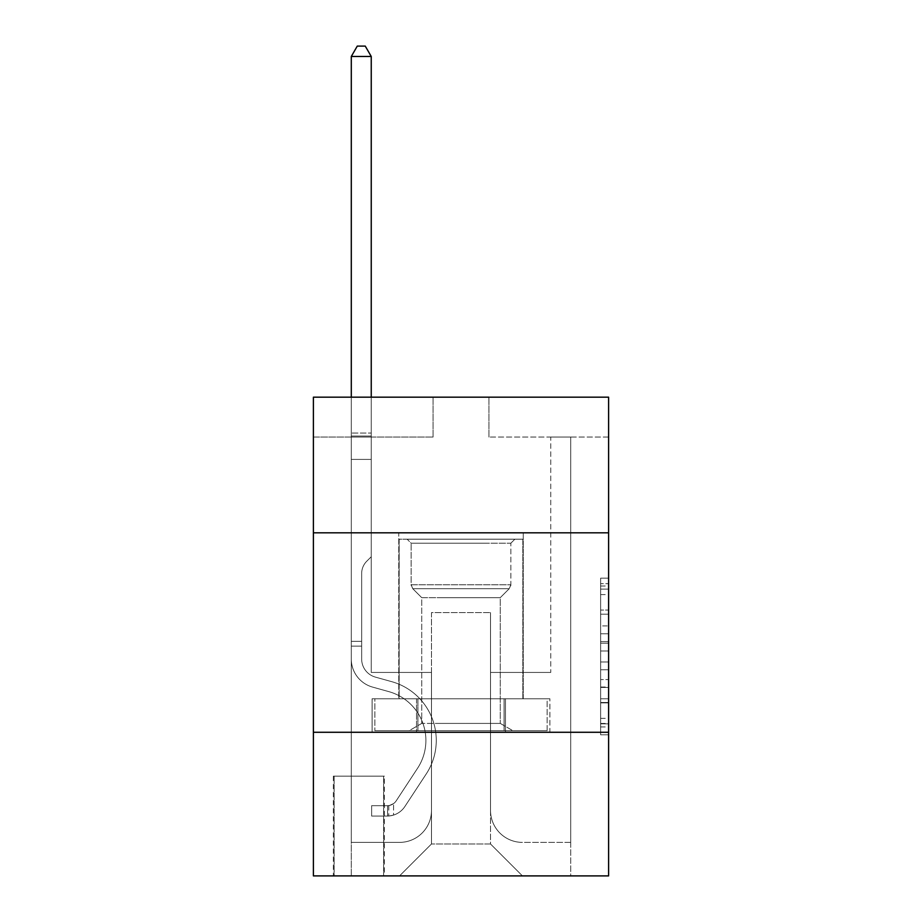 <?xml version="1.0" encoding="UTF-8"?>
<svg xmlns="http://www.w3.org/2000/svg" width="922" height="922" viewBox="0 0 922 922"><rect width="100%" height="100%" fill="white"/><g stroke="black" fill="none" stroke-linecap="round" stroke-linejoin="round"><path stroke-width="0.69" stroke-dasharray="4.61 3.46" d="M600.625 625.934L600.625 651.001L608.612 651.001L608.612 726.962L608.612 586L608.612 651.001L600.625 651.001L600.625 583.649L600.625 734.799L600.625 578.163L600.625 723.839L608.612 723.839L600.625 723.839L608.612 723.839L600.625 723.839L600.625 698.772L600.625 734.799L608.612 734.799L608.612 578.163L608.612 723.447L608.612 661.961L600.625 661.961L608.612 661.961L608.612 698.772L608.612 589.123L600.625 589.123L608.612 589.123L608.612 734.799L608.612 586L608.612 734.799L600.625 734.799L600.625 578.163L608.612 578.163L608.612 586L608.612 578.163L608.612 586L608.612 578.163L608.612 583.649L608.612 578.163L600.625 578.163L600.625 589.123L608.612 589.123L600.625 589.123L600.625 625.934L608.612 625.934M523.235 532.812L523.235 698.772L398.765 698.772L523.235 698.772L398.765 698.772L523.235 698.772L523.235 532.812L398.765 532.812L398.765 698.772L398.765 532.812L523.235 532.812M384.405 776.163L333.338 776.163L384.405 776.163L384.405 875.9L333.338 875.9L384.405 875.9M333.338 776.163L333.338 875.9M608.612 641.597L608.612 633.771L608.612 641.597L600.625 641.597L600.625 610.076L600.625 702.887L600.625 679.583L608.612 679.583L600.625 679.583L600.625 734.799L608.612 734.799L600.625 734.799L608.612 734.799L600.625 734.799L600.625 578.163L608.612 578.163L600.625 578.163L608.612 578.163L600.625 578.163L600.625 641.597L608.612 641.597M608.612 732.275L608.612 875.9L313.388 875.9L313.388 732.275L608.612 732.275L608.612 397.175L488.925 397.175L608.612 397.175L608.612 437.063L608.612 397.175L313.388 397.175L433.075 397.175L313.388 397.175L313.388 437.063L433.075 437.063L313.388 437.063L313.388 397.175L313.388 532.812L608.612 532.812L313.388 532.812L313.388 732.275L608.612 732.275L313.388 732.275M608.612 437.063L488.925 437.063L608.612 437.063M550.757 437.063L570.706 437.063L550.757 437.063L570.706 437.063L550.757 437.063L570.706 437.063L550.757 437.063L570.706 437.063L550.757 437.063L570.706 437.063L550.757 437.063L570.706 437.063L550.757 437.063L570.706 437.063L550.757 437.063L570.706 437.063L550.757 437.063L570.706 437.063L550.757 437.063L570.706 437.063L550.757 437.063L570.706 437.063L550.757 437.063L570.706 437.063L550.757 437.063L570.706 437.063L550.757 437.063L570.706 437.063L550.757 437.063L570.706 437.063L550.757 437.063L550.757 672.438L490.527 672.438L490.527 843.987L431.473 843.987L490.527 843.987L522.44 875.9L570.706 875.9L570.706 437.063L570.706 875.9L399.56 875.9L522.44 875.9L490.527 843.987L522.44 875.9L490.527 843.987L490.527 612.6L490.527 810.473A31.913 31.913 0 0 0 522.44 842.385L570.706 842.385L570.706 437.063L570.706 842.385L570.706 437.063L570.706 842.385L570.706 437.063L570.706 842.385L570.706 437.063L570.706 842.385L570.706 437.063L570.706 842.385L570.706 437.063L570.706 842.385L570.706 437.063L570.706 842.385L570.706 437.063L570.706 842.385L570.706 437.063L570.706 842.385L570.706 437.063L570.706 842.385L570.706 437.063L570.706 842.385L570.706 437.063L570.706 842.385L570.706 437.063L570.706 842.385L522.44 842.385A31.913 31.913 0 0 1 490.527 810.473A31.913 31.913 0 0 0 522.44 842.385A31.913 31.913 0 0 1 490.527 810.473A31.913 31.913 0 0 0 522.44 842.385A31.913 31.913 0 0 1 490.527 810.473A31.913 31.913 0 0 0 522.44 842.385A31.913 31.913 0 0 1 490.527 810.473A31.913 31.913 0 0 0 522.44 842.385A31.913 31.913 0 0 1 490.527 810.473A31.913 31.913 0 0 0 522.44 842.385A31.913 31.913 0 0 1 490.527 810.473A31.913 31.913 0 0 0 522.44 842.385A31.913 31.913 0 0 1 490.527 810.473A31.913 31.913 0 0 0 522.44 842.385A31.913 31.913 0 0 1 490.527 810.473A31.913 31.913 0 0 0 522.44 842.385A31.913 31.913 0 0 1 490.527 810.473A31.913 31.913 0 0 0 522.44 842.385A31.913 31.913 0 0 1 490.527 810.473A31.913 31.913 0 0 0 522.44 842.385A31.913 31.913 0 0 1 490.527 810.473A31.913 31.913 0 0 0 522.44 842.385A31.913 31.913 0 0 1 490.527 810.473A31.913 31.913 0 0 0 522.44 842.385A31.913 31.913 0 0 1 490.527 810.473A31.913 31.913 0 0 0 522.44 842.385A31.913 31.913 0 0 1 490.527 810.473L490.527 672.438L490.527 810.473L490.527 672.438L490.527 810.473L490.527 672.438L490.527 810.473L490.527 672.438L490.527 810.473L490.527 672.438L490.527 810.473L490.527 672.438L490.527 810.473L490.527 672.438L490.527 810.473L490.527 672.438L490.527 810.473L490.527 672.438L490.527 810.473L490.527 672.438L490.527 810.473L490.527 672.438L490.527 810.473L490.527 672.438L490.527 810.473L490.527 672.438L490.527 810.473L490.527 672.438L550.757 672.438L490.527 672.438L550.757 672.438L490.527 672.438L550.757 672.438L490.527 672.438L550.757 672.438L490.527 672.438L550.757 672.438L490.527 672.438L550.757 672.438L490.527 672.438L550.757 672.438L490.527 672.438L550.757 672.438L490.527 672.438L550.757 672.438L490.527 672.438L550.757 672.438L490.527 672.438L550.757 672.438L490.527 672.438L550.757 672.438L490.527 672.438L550.757 672.438L490.527 672.438L550.757 672.438L490.527 672.438L550.757 672.438L550.757 437.063M351.294 437.063L371.243 437.063L351.294 437.063L371.243 437.063L351.294 437.063L371.243 437.063L351.294 437.063L371.243 437.063L351.294 437.063L371.243 437.063L351.294 437.063L371.243 437.063L351.294 437.063L371.243 437.063L351.294 437.063L371.243 437.063L351.294 437.063L371.243 437.063L351.294 437.063L371.243 437.063L351.294 437.063L371.243 437.063L351.294 437.063L371.243 437.063L351.294 437.063L371.243 437.063L351.294 437.063L371.243 437.063L351.294 437.063L371.243 437.063L351.294 437.063L351.294 875.9L399.56 875.9L431.473 843.987L431.473 672.438L371.243 672.438L371.243 437.063L371.243 672.438L371.243 437.063L371.243 672.438L371.243 437.063L371.243 672.438L371.243 437.063L371.243 672.438L371.243 437.063L371.243 672.438L371.243 437.063L371.243 672.438L371.243 437.063L371.243 672.438L371.243 437.063L371.243 672.438L371.243 437.063L371.243 672.438L371.243 437.063L371.243 672.438L371.243 437.063L371.243 672.438L371.243 437.063L371.243 672.438L371.243 437.063L371.243 672.438L371.243 437.063L371.243 672.438L371.243 437.063L371.243 672.438L431.473 672.438L371.243 672.438L431.473 672.438L371.243 672.438L431.473 672.438L371.243 672.438L431.473 672.438L371.243 672.438L431.473 672.438L371.243 672.438L431.473 672.438L371.243 672.438L431.473 672.438L371.243 672.438L431.473 672.438L371.243 672.438L431.473 672.438L371.243 672.438L431.473 672.438L371.243 672.438L431.473 672.438L371.243 672.438L431.473 672.438L371.243 672.438L431.473 672.438L371.243 672.438L431.473 672.438L371.243 672.438L431.473 672.438L431.473 843.987L399.56 875.9L431.473 843.987L399.56 875.9L351.294 875.9L351.294 437.063L351.294 842.385L399.56 842.385A31.913 31.913 0 0 0 431.473 810.473L431.473 672.438L431.473 810.473A31.913 31.913 0 0 1 399.56 842.385A31.913 31.913 0 0 0 431.473 810.473A31.913 31.913 0 0 1 399.56 842.385A31.913 31.913 0 0 0 431.473 810.473A31.913 31.913 0 0 1 399.56 842.385A31.913 31.913 0 0 0 431.473 810.473A31.913 31.913 0 0 1 399.56 842.385A31.913 31.913 0 0 0 431.473 810.473A31.913 31.913 0 0 1 399.56 842.385A31.913 31.913 0 0 0 431.473 810.473A31.913 31.913 0 0 1 399.56 842.385A31.913 31.913 0 0 0 431.473 810.473A31.913 31.913 0 0 1 399.56 842.385A31.913 31.913 0 0 0 431.473 810.473A31.913 31.913 0 0 1 399.56 842.385A31.913 31.913 0 0 0 431.473 810.473A31.913 31.913 0 0 1 399.56 842.385A31.913 31.913 0 0 0 431.473 810.473A31.913 31.913 0 0 1 399.56 842.385A31.913 31.913 0 0 0 431.473 810.473A31.913 31.913 0 0 1 399.56 842.385A31.913 31.913 0 0 0 431.473 810.473A31.913 31.913 0 0 1 399.56 842.385A31.913 31.913 0 0 0 431.473 810.473A31.913 31.913 0 0 1 399.56 842.385A31.913 31.913 0 0 0 431.473 810.473A31.913 31.913 0 0 1 399.56 842.385L351.294 842.385L399.56 842.385L351.294 842.385L399.56 842.385L351.294 842.385L399.56 842.385L351.294 842.385L399.56 842.385L351.294 842.385L399.56 842.385L351.294 842.385L399.56 842.385L351.294 842.385L399.56 842.385L351.294 842.385L399.56 842.385L351.294 842.385L399.56 842.385L351.294 842.385L399.56 842.385L351.294 842.385L399.56 842.385L351.294 842.385L399.56 842.385L351.294 842.385L399.56 842.385L351.294 842.385L351.294 437.063M334.133 875.9L383.61 875.9L334.133 875.9L334.133 776.163L383.61 776.163L383.61 875.9L383.61 776.163L334.133 776.163L334.133 875.9M431.473 612.6L431.473 843.987L431.473 612.6L490.527 612.6L431.473 612.6M488.925 437.063L488.925 397.175L488.925 437.063M433.075 437.063L433.075 397.175L433.075 437.063M549.904 732.275L372.096 732.275L549.904 732.275L549.904 698.772L372.096 698.772L505.452 698.772L505.452 732.275L505.452 698.772L416.548 698.772L416.548 732.275L416.548 698.772L372.096 698.772L372.096 732.275L372.096 698.772L549.904 698.772L549.904 732.275M608.612 532.812L313.388 532.812M416.548 698.772L416.548 732.275L416.548 698.772M505.452 698.772L505.452 732.275L505.452 698.772M600.625 651.001L608.612 651.001L600.625 651.001M600.625 583.649L600.625 578.163L600.625 583.649L608.612 583.649L600.625 583.649M600.625 702.495L600.625 669.798L600.625 702.495L608.612 702.495L600.625 702.495M600.625 669.798L600.625 661.961L608.612 661.961L600.625 661.961L600.625 669.798L608.612 669.798L600.625 669.798M600.625 610.076L600.625 589.123L600.625 610.076L608.612 610.076L600.625 610.076M600.625 578.163L608.612 578.163L600.625 578.163L600.625 586L600.625 578.163L608.612 578.163M600.625 734.799L608.612 734.799L600.625 734.799L600.625 726.962L600.625 734.799M361.666 641.32L361.666 646.115L351.294 646.115L351.294 641.32L351.294 659.046L351.294 56.473L351.294 459.41L351.294 56.473L371.243 56.473L371.243 433.075L371.243 56.473L351.294 56.473L357.275 46.1L365.25 46.1L357.275 46.1L351.294 56.473L351.294 459.41L351.294 56.473L371.243 56.473L365.25 46.1L371.243 56.473L371.243 459.41L351.294 459.41L351.294 56.473L357.275 46.1L365.25 46.1L357.275 46.1L351.294 56.473L351.294 459.41L351.294 56.473L371.243 56.473L351.294 56.473L357.275 46.1L365.25 46.1L371.243 56.473L365.25 46.1L357.275 46.1L351.294 56.473L351.294 459.41L351.294 56.473L371.243 56.473L371.243 433.075L371.243 56.473L351.294 56.473L357.275 46.1L365.25 46.1L371.243 56.473L365.25 46.1L357.275 46.1L351.294 56.473L351.294 459.41L351.294 56.473L371.243 56.473L371.243 436.048L371.243 56.473L351.294 56.473L357.275 46.1L365.25 46.1L371.243 56.473L365.25 46.1L357.275 46.1L351.294 56.473L351.294 459.41L351.294 56.473L371.243 56.473L371.243 556.75L366.737 561.244A17.334 17.334 -8.9 0 0 361.666 573.507A17.334 17.334 171.1 0 1 366.737 561.244L371.243 556.75L371.243 459.41L351.294 459.41L351.294 56.473L357.275 46.1L365.25 46.1L371.243 56.473L351.294 56.473L351.294 659.046A29.124 29.124 -8.9 0 0 372.592 687.097A29.124 29.124 171.1 0 1 351.294 659.046L351.294 459.41L371.243 459.41L371.243 56.473L365.25 46.1L357.275 46.1L351.294 56.473L371.243 56.473L371.243 556.75L366.737 561.244A17.334 17.334 -8.9 0 0 361.666 573.507A17.334 17.334 171.1 0 1 366.737 561.244L371.243 556.75L371.243 459.41L351.294 459.41L351.294 659.046A29.124 29.124 -8.9 0 0 372.592 687.097A29.124 29.124 171.1 0 1 351.294 659.046L351.294 459.41L371.243 459.41L371.243 56.473L351.294 56.473L357.275 46.1L365.25 46.1L371.243 56.473L365.25 46.1L357.275 46.1L351.294 56.473L351.294 433.075L351.294 56.473L371.243 56.473L371.243 556.75L366.737 561.244A17.334 17.334 -8.9 0 0 361.666 573.507A17.334 17.334 171.1 0 1 366.737 561.244L371.243 556.75L371.243 459.41L351.294 459.41L351.294 659.046A29.124 29.124 -8.9 0 0 372.592 687.097A29.124 29.124 171.1 0 1 351.294 659.046L351.294 459.41L371.243 459.41L371.243 56.473L351.294 56.473L357.275 46.1L365.25 46.1L371.243 56.473L365.25 46.1L357.275 46.1L351.294 56.473L351.294 436.048L351.294 56.473L371.243 56.473L371.243 556.75L366.737 561.244A17.334 17.334 -8.9 0 0 361.666 573.507A17.334 17.334 171.1 0 1 366.737 561.244L371.243 556.75L371.243 459.41L351.294 459.41L351.294 659.046A29.124 29.124 -8.9 0 0 372.592 687.097L388.83 691.627L372.592 687.097A29.124 29.124 171.1 0 1 351.294 659.046L351.294 459.41L371.243 459.41L371.243 56.473L351.294 56.473L357.275 46.1L365.25 46.1L371.243 56.473L365.25 46.1L357.275 46.1L351.294 56.473L351.294 459.41L371.243 459.41L371.243 556.75L366.737 561.244A17.334 17.334 -8.9 0 0 361.666 573.507A17.334 17.334 171.1 0 1 366.737 561.244L371.243 556.75L371.243 436.048L371.243 459.41L351.294 459.41L351.294 659.046A29.124 29.124 -8.9 0 0 372.592 687.097A29.124 29.124 171.1 0 1 351.294 659.046L351.294 459.41L371.243 459.41L371.243 556.75L366.737 561.244A17.334 17.334 -8.9 0 0 361.666 573.507A17.334 17.334 171.1 0 1 366.737 561.244L371.243 556.75L371.243 433.075L371.243 459.41L351.294 459.41L351.294 659.046A29.124 29.124 -8.9 0 0 372.592 687.097A29.124 29.124 171.1 0 1 351.294 659.046L351.294 459.41L371.243 459.41L371.243 556.75L366.737 561.244A17.334 17.334 -8.9 0 0 361.666 573.507A17.334 17.334 171.1 0 1 366.737 561.244L371.243 556.75L371.243 56.473L371.243 459.41L351.294 459.41L351.294 659.046A29.124 29.124 -8.9 0 0 372.592 687.097L388.83 691.627L372.592 687.097A29.124 29.124 171.1 0 1 351.294 659.046L351.294 459.41L371.243 459.41L371.243 556.75L366.737 561.244A17.334 17.334 -8.9 0 0 361.666 573.507A17.334 17.334 171.1 0 1 366.737 561.244L371.243 556.75L371.243 56.473L351.294 56.473L371.243 56.473L365.25 46.1L371.243 56.473L371.243 459.41L351.294 459.41L351.294 659.046A29.124 29.124 -8.9 0 0 372.592 687.097A29.124 29.124 171.1 0 1 351.294 659.046L351.294 459.41L371.243 459.41L371.243 556.75L366.737 561.244A17.334 17.334 -8.9 0 0 361.666 573.507A17.334 17.334 171.1 0 1 366.737 561.244L371.243 556.75L371.243 56.473L351.294 56.473L357.275 46.1L365.25 46.1L357.275 46.1L351.294 56.473L351.294 433.075L351.294 56.473L371.243 56.473L365.25 46.1L371.243 56.473L371.243 459.41L351.294 459.41L351.294 659.046A29.124 29.124 -8.9 0 0 372.592 687.097A29.124 29.124 171.1 0 1 351.294 659.046L351.294 459.41L371.243 459.41L371.243 556.75L366.737 561.244A17.334 17.334 -8.9 0 0 361.666 573.507A17.334 17.334 171.1 0 1 366.737 561.244L371.243 556.75L371.243 56.473L351.294 56.473L357.275 46.1L365.25 46.1L357.275 46.1L351.294 56.473L351.294 436.048L351.294 56.473L371.243 56.473L365.25 46.1L371.243 56.473L371.243 459.41L351.294 459.41L351.294 659.046A29.124 29.124 -8.9 0 0 372.592 687.097L388.83 691.627A50.664 50.664 171.1 0 1 417.585 768.222A50.664 50.664 -8.9 0 0 388.83 691.627L372.592 687.097A29.124 29.124 171.1 0 1 351.294 659.046L351.294 459.41L371.243 459.41L371.243 556.75L366.737 561.244A17.334 17.334 -8.9 0 0 361.666 573.507A17.334 17.334 171.1 0 1 366.737 561.244L371.243 556.75L371.243 56.473L351.294 56.473L357.275 46.1L365.25 46.1L357.275 46.1L351.294 56.473L351.294 659.046A29.124 29.124 -8.9 0 0 372.592 687.097A29.124 29.124 171.1 0 1 351.294 659.046L351.294 459.41L371.243 459.41L371.243 556.75L366.737 561.244A17.334 17.334 -8.9 0 0 361.666 573.507A17.334 17.334 171.1 0 1 366.737 561.244L371.243 556.75L371.243 459.41L351.294 459.41L351.294 659.046A29.124 29.124 -8.9 0 0 372.592 687.097A29.124 29.124 171.1 0 1 351.294 659.046L351.294 459.41L371.243 459.41L371.243 436.048L371.243 556.75L366.737 561.244A17.334 17.334 -8.9 0 0 361.666 573.507A17.334 17.334 171.1 0 1 366.737 561.244L371.243 556.75L371.243 459.41L351.294 459.41L351.294 659.046A29.124 29.124 -8.9 0 0 372.592 687.097L388.83 691.627L372.592 687.097A29.124 29.124 171.1 0 1 351.294 659.046L351.294 459.41L371.243 459.41L371.243 433.075L371.243 556.75L366.737 561.244A17.334 17.334 -8.9 0 0 361.666 573.507A17.334 17.334 171.1 0 1 366.737 561.244L371.243 556.75L371.243 459.41L351.294 459.41L351.294 659.046A29.124 29.124 -8.9 0 0 372.592 687.097A29.124 29.124 171.1 0 1 351.294 659.046L351.294 459.41L371.243 459.41L371.243 56.473L365.25 46.1L371.243 56.473L371.243 556.75L366.737 561.244A17.334 17.334 -8.9 0 0 361.666 573.507A17.334 17.334 171.1 0 1 366.737 561.244L371.243 556.75L371.243 459.41L351.294 459.41L351.294 659.046L351.294 646.115L361.666 646.115L361.666 641.32L351.294 641.32L361.666 641.32L361.666 659.046L361.666 573.507L361.666 659.046A18.751 18.751 -8.9 0 0 375.381 677.105A18.751 18.751 171.1 0 1 361.666 659.046L361.666 573.507L361.666 659.046L361.666 641.32L351.294 641.32L361.666 641.32L361.666 659.046A18.751 18.751 -8.9 0 0 375.381 677.105A18.751 18.751 171.1 0 1 361.666 659.046L361.666 573.507L361.666 659.046A18.751 18.751 -8.9 0 0 375.381 677.105A18.751 18.751 171.1 0 1 361.666 659.046L361.666 573.507L361.666 659.046L361.666 641.32L351.294 641.32L361.666 641.32L361.666 659.046A18.751 18.751 -8.9 0 0 375.381 677.105L391.62 681.635L375.381 677.105A18.751 18.751 171.1 0 1 361.666 659.046L361.666 573.507L361.666 659.046A18.751 18.751 -8.9 0 0 375.381 677.105A18.751 18.751 171.1 0 1 361.666 659.046L361.666 573.507L361.666 659.046L361.666 641.32L351.294 641.32L361.666 641.32L361.666 659.046A18.751 18.751 -8.9 0 0 375.381 677.105A18.751 18.751 171.1 0 1 361.666 659.046L361.666 573.507L361.666 659.046A18.751 18.751 -8.9 0 0 375.381 677.105L391.62 681.635L375.381 677.105A18.751 18.751 171.1 0 1 361.666 659.046L361.666 573.507L361.666 659.046L361.666 641.32L351.294 641.32L361.666 641.32L361.666 659.046A18.751 18.751 -8.9 0 0 375.381 677.105A18.751 18.751 171.1 0 1 361.666 659.046L361.666 573.507L361.666 659.046A18.751 18.751 -8.9 0 0 375.381 677.105A18.751 18.751 171.1 0 1 361.666 659.046L361.666 573.507L361.666 659.046L361.666 641.32L351.294 641.32L361.666 641.32L361.666 659.046A18.751 18.751 -8.9 0 0 375.381 677.105L391.62 681.635L375.381 677.105A18.751 18.751 171.1 0 1 361.666 659.046L361.666 573.507L361.666 659.046A18.751 18.751 -8.9 0 0 375.381 677.105A18.751 18.751 171.1 0 1 361.666 659.046L361.666 573.507L361.666 659.046L361.666 641.32L351.294 641.32L361.666 641.32L361.666 659.046A18.751 18.751 -8.9 0 0 375.381 677.105A18.751 18.751 171.1 0 1 361.666 659.046L361.666 573.507L361.666 659.046A18.751 18.751 -8.9 0 0 375.381 677.105L391.62 681.635A61.036 61.036 171.1 0 1 426.264 773.915A61.036 61.036 -8.9 0 0 391.62 681.635L375.381 677.105A18.751 18.751 171.1 0 1 361.666 659.046L361.666 573.507L361.666 659.046L361.666 641.32L351.294 641.32M387.597 816.051A21.148 21.148 -8.9 0 0 404.873 806.508L426.264 773.915A61.036 61.036 -8.9 0 0 391.62 681.635L375.381 677.105A18.751 18.751 171.1 0 1 361.666 659.046A18.751 18.751 -8.9 0 0 375.381 677.105A18.751 18.751 171.1 0 1 361.666 659.046L361.666 573.507L361.666 659.046A18.751 18.751 -8.9 0 0 375.381 677.105L391.62 681.635L375.381 677.105A18.751 18.751 171.1 0 1 361.666 659.046A18.751 18.751 171.1 0 0 375.381 677.105A18.751 18.751 171.1 0 1 361.666 659.046A18.751 18.751 171.1 0 0 375.381 677.105L391.62 681.635A61.036 61.036 171.1 0 1 426.264 773.915A61.036 61.036 -8.9 0 0 391.62 681.635L375.381 677.105A18.751 18.751 171.1 0 1 361.666 659.046A18.751 18.751 171.1 0 0 375.381 677.105L391.62 681.635L375.381 677.105A18.751 18.751 171.1 0 1 361.666 659.046A18.751 18.751 171.1 0 0 375.381 677.105A18.751 18.751 171.1 0 1 361.666 659.046A18.751 18.751 171.1 0 0 375.381 677.105L391.62 681.635L375.381 677.105A18.751 18.751 171.1 0 1 361.666 659.046A18.751 18.751 171.1 0 0 375.381 677.105L391.62 681.635A61.036 61.036 171.1 0 1 426.264 773.915L404.873 806.508L426.264 773.915A61.036 61.036 -8.9 0 0 391.62 681.635L375.381 677.105A18.751 18.751 171.1 0 1 361.666 659.046A18.751 18.751 171.1 0 0 375.381 677.105A18.751 18.751 171.1 0 1 361.666 659.046A18.751 18.751 171.1 0 0 375.381 677.105L391.62 681.635L375.381 677.105A18.751 18.751 171.1 0 1 361.666 659.046A18.751 18.751 171.1 0 0 375.381 677.105L391.62 681.635L375.381 677.105A18.751 18.751 171.1 0 1 361.666 659.046A18.751 18.751 171.1 0 0 375.381 677.105A18.751 18.751 171.1 0 1 361.666 659.046A18.751 18.751 171.1 0 0 375.381 677.105L391.62 681.635A61.036 61.036 171.1 0 1 426.264 773.915A61.036 61.036 -8.9 0 0 391.62 681.635L375.381 677.105A18.751 18.751 171.1 0 1 361.666 659.046A18.751 18.751 171.1 0 0 375.381 677.105L391.62 681.635L375.381 677.105A18.751 18.751 171.1 0 1 361.666 659.046A18.751 18.751 171.1 0 0 375.381 677.105A18.751 18.751 171.1 0 1 361.666 659.046A18.751 18.751 171.1 0 0 375.381 677.105L391.62 681.635L375.381 677.105A18.751 18.751 171.1 0 1 361.666 659.046A18.751 18.751 171.1 0 0 375.381 677.105L391.62 681.635A61.036 61.036 171.1 0 1 426.264 773.915A61.036 61.036 -8.9 0 0 391.62 681.635L375.381 677.105L391.62 681.635A61.036 61.036 171.1 0 1 426.264 773.915L404.873 806.508L426.264 773.915A61.036 61.036 -8.9 0 0 391.62 681.635L375.381 677.105L391.62 681.635A61.036 61.036 171.1 0 1 426.264 773.915A61.036 61.036 -8.9 0 0 391.62 681.635L375.381 677.105L391.62 681.635A61.036 61.036 171.1 0 1 426.264 773.915A61.036 61.036 -8.9 0 0 391.62 681.635L375.381 677.105L391.62 681.635A61.036 61.036 171.1 0 1 426.264 773.915L404.873 806.508A21.148 21.148 171.1 0 1 393.579 815.071A21.148 21.148 -8.9 0 0 404.873 806.508L426.264 773.915A61.036 61.036 -8.9 0 0 391.62 681.635L375.381 677.105L391.62 681.635A61.036 61.036 171.1 0 1 426.264 773.915A61.036 61.036 -8.9 0 0 391.62 681.635L375.381 677.105L391.62 681.635A61.036 61.036 171.1 0 1 426.264 773.915A61.036 61.036 -8.9 0 0 391.62 681.635L375.381 677.105L391.62 681.635A61.036 61.036 171.1 0 1 426.264 773.915L404.873 806.508L426.264 773.915A61.036 61.036 -8.9 0 0 391.62 681.635L375.381 677.105L391.62 681.635A61.036 61.036 171.1 0 1 426.264 773.915A61.036 61.036 -8.9 0 0 391.62 681.635L375.381 677.105L391.62 681.635A61.036 61.036 171.1 0 1 426.264 773.915A61.036 61.036 -8.9 0 0 391.62 681.635L375.381 677.105L391.62 681.635A61.036 61.036 171.1 0 1 426.264 773.915L404.873 806.508L426.264 773.915A61.036 61.036 -8.9 0 0 391.62 681.635A61.036 61.036 -8.9 0 1 426.264 773.915A61.036 61.036 -8.9 0 0 391.62 681.635A61.036 61.036 -8.9 0 1 426.264 773.915L404.873 806.508A21.148 21.148 171.1 0 1 393.579 815.071C387.436 816.373 387.436 816.373 393.579 815.071C387.436 816.373 387.436 816.373 393.579 815.071A21.148 21.148 -8.9 0 0 404.873 806.508L426.264 773.915A61.036 61.036 -8.9 0 0 391.62 681.635A61.036 61.036 -8.9 0 1 426.264 773.915L404.873 806.508L426.264 773.915A61.036 61.036 -8.9 0 0 391.62 681.635A61.036 61.036 -8.9 0 1 426.264 773.915A61.036 61.036 -8.9 0 0 391.62 681.635A61.036 61.036 -8.9 0 1 426.264 773.915L404.873 806.508L426.264 773.915A61.036 61.036 -8.9 0 0 391.62 681.635A61.036 61.036 -8.9 0 1 426.264 773.915L404.873 806.508A21.148 21.148 171.1 0 1 393.579 815.071C387.436 816.373 387.436 816.373 393.579 815.071C387.436 816.373 387.436 816.373 393.579 815.071A21.148 21.148 -8.9 0 0 404.873 806.508L426.264 773.915A61.036 61.036 -8.9 0 0 391.62 681.635A61.036 61.036 -8.9 0 1 426.264 773.915A61.036 61.036 -8.9 0 0 391.62 681.635A61.036 61.036 -8.9 0 1 426.264 773.915L404.873 806.508L426.264 773.915A61.036 61.036 -8.9 0 0 391.62 681.635A61.036 61.036 -8.9 0 1 426.264 773.915L404.873 806.508L426.264 773.915A61.036 61.036 -8.9 0 0 391.62 681.635A61.036 61.036 -8.9 0 1 426.264 773.915A61.036 61.036 -8.9 0 0 391.62 681.635A61.036 61.036 -8.9 0 1 426.264 773.915L404.873 806.508A21.148 21.148 171.1 0 1 393.579 815.071C387.436 816.373 387.436 816.373 393.579 815.071C387.436 816.373 387.436 816.373 393.579 815.071A21.148 21.148 -8.9 0 0 404.873 806.508L426.264 773.915A61.036 61.036 -8.9 0 0 391.62 681.635A61.036 61.036 -8.9 0 1 426.264 773.915L404.873 806.508L426.264 773.915A61.036 61.036 -8.9 0 0 391.62 681.635A61.036 61.036 -8.9 0 1 426.264 773.915A61.036 61.036 -8.9 0 0 391.62 681.635A61.036 61.036 -8.9 0 1 426.264 773.915L404.873 806.508L426.264 773.915A61.036 61.036 -8.9 0 0 391.62 681.635A61.036 61.036 -8.9 0 1 426.264 773.915L404.873 806.508A21.148 21.148 171.1 0 1 393.579 815.071C387.436 816.373 387.436 816.373 393.579 815.071C387.436 816.373 387.436 816.373 393.579 815.071A21.148 21.148 -8.9 0 0 404.873 806.508L426.264 773.915L404.873 806.508A21.148 21.148 171.1 0 1 393.579 815.071C387.436 816.373 387.436 816.373 393.579 815.071C387.436 816.373 387.436 816.373 393.579 815.071A21.148 21.148 -8.9 0 0 404.873 806.508L426.264 773.915L404.873 806.508A21.148 21.148 171.1 0 1 393.579 815.071C387.436 816.373 387.436 816.373 393.579 815.071C387.436 816.373 387.436 816.373 393.579 815.071A21.148 21.148 -8.9 0 0 404.873 806.508L426.264 773.915L404.873 806.508A21.148 21.148 171.1 0 1 393.579 815.071C387.436 816.373 387.436 816.373 393.579 815.071C387.436 816.373 387.436 816.373 393.579 815.071A21.148 21.148 -8.9 0 0 404.873 806.508L426.264 773.915L404.873 806.508A21.148 21.148 171.1 0 1 393.579 815.071C387.436 816.373 387.436 816.373 393.579 815.071C387.436 816.373 387.436 816.373 393.579 815.071A21.148 21.148 -8.9 0 0 404.873 806.508L426.264 773.915L404.873 806.508A21.148 21.148 171.1 0 1 393.579 815.071C387.436 816.373 387.436 816.373 393.579 815.071C387.436 816.373 387.436 816.373 393.579 815.071A21.148 21.148 -8.9 0 0 404.873 806.508L426.264 773.915L404.873 806.508A21.148 21.148 171.1 0 1 393.579 815.071C387.436 816.373 387.436 816.373 393.579 815.071C387.436 816.373 387.436 816.373 393.579 815.071A21.148 21.148 -8.9 0 0 404.873 806.508L426.264 773.915L404.873 806.508A21.148 21.148 171.1 0 1 393.579 815.071C387.436 816.373 387.436 816.373 393.579 815.071C387.436 816.373 387.436 816.373 393.579 815.071A21.148 21.148 -8.9 0 0 404.873 806.508L426.264 773.915L404.873 806.508A21.148 21.148 171.1 0 1 393.579 815.071C387.436 816.373 387.436 816.373 393.579 815.071C387.436 816.373 387.436 816.373 393.579 815.071A21.148 21.148 -8.9 0 0 404.873 806.508L426.264 773.915L404.873 806.508A21.148 21.148 171.1 0 1 393.579 815.071C387.436 816.373 387.436 816.373 393.579 815.071C387.436 816.373 387.436 816.373 393.579 815.071A21.148 21.148 -8.9 0 0 404.873 806.508L426.264 773.915L404.873 806.508A21.148 21.148 171.1 0 1 393.579 815.071C387.436 816.373 387.436 816.373 393.579 815.071C387.436 816.373 387.436 816.373 393.579 815.071A21.148 21.148 -8.9 0 0 404.873 806.508A21.148 21.148 -8.9 0 1 387.597 816.051L387.597 805.678A10.776 10.776 -8.9 0 0 396.206 800.826L417.585 768.222A50.664 50.664 -8.9 0 0 388.83 691.627L372.592 687.097A29.124 29.124 171.1 0 1 351.294 659.046A29.124 29.124 -8.9 0 0 372.592 687.097L388.83 691.627A50.664 50.664 171.1 0 1 417.585 768.222A50.664 50.664 -8.9 0 0 388.83 691.627L372.592 687.097A29.124 29.124 171.1 0 1 351.294 659.046A29.124 29.124 171.1 0 0 372.592 687.097A29.124 29.124 171.1 0 1 351.294 659.046A29.124 29.124 171.1 0 0 372.592 687.097L388.83 691.627L372.592 687.097A29.124 29.124 171.1 0 1 351.294 659.046A29.124 29.124 171.1 0 0 372.592 687.097L388.83 691.627L372.592 687.097A29.124 29.124 171.1 0 1 351.294 659.046A29.124 29.124 171.1 0 0 372.592 687.097A29.124 29.124 171.1 0 1 351.294 659.046A29.124 29.124 171.1 0 0 372.592 687.097L388.83 691.627A50.664 50.664 171.1 0 1 417.585 768.222L396.206 800.826L417.585 768.222A50.664 50.664 -8.9 0 0 388.83 691.627L372.592 687.097A29.124 29.124 171.1 0 1 351.294 659.046A29.124 29.124 171.1 0 0 372.592 687.097L388.83 691.627L372.592 687.097A29.124 29.124 171.1 0 1 351.294 659.046A29.124 29.124 171.1 0 0 372.592 687.097A29.124 29.124 171.1 0 1 351.294 659.046A29.124 29.124 171.1 0 0 372.592 687.097L388.83 691.627L372.592 687.097A29.124 29.124 171.1 0 1 351.294 659.046A29.124 29.124 171.1 0 0 372.592 687.097L388.83 691.627A50.664 50.664 171.1 0 1 417.585 768.222A50.664 50.664 -8.9 0 0 388.83 691.627L372.592 687.097A29.124 29.124 171.1 0 1 351.294 659.046A29.124 29.124 171.1 0 0 372.592 687.097A29.124 29.124 171.1 0 1 351.294 659.046A29.124 29.124 171.1 0 0 372.592 687.097L388.83 691.627L372.592 687.097A29.124 29.124 171.1 0 1 351.294 659.046A29.124 29.124 171.1 0 0 372.592 687.097L388.83 691.627L372.592 687.097A29.124 29.124 171.1 0 1 351.294 659.046A29.124 29.124 171.1 0 0 372.592 687.097A29.124 29.124 171.1 0 1 351.294 659.046A29.124 29.124 171.1 0 0 372.592 687.097L388.83 691.627A50.664 50.664 171.1 0 1 417.585 768.222A50.664 50.664 -8.9 0 0 388.83 691.627L372.592 687.097A29.124 29.124 171.1 0 1 351.294 659.046A29.124 29.124 171.1 0 0 372.592 687.097L388.83 691.627A50.664 50.664 171.1 0 1 417.585 768.222L396.206 800.826L417.585 768.222A50.664 50.664 -8.9 0 0 388.83 691.627L372.592 687.097L388.83 691.627A50.664 50.664 171.1 0 1 417.585 768.222A50.664 50.664 -8.9 0 0 388.83 691.627L372.592 687.097L388.83 691.627A50.664 50.664 171.1 0 1 417.585 768.222A50.664 50.664 -8.9 0 0 388.83 691.627L372.592 687.097L388.83 691.627A50.664 50.664 171.1 0 1 417.585 768.222L396.206 800.826A10.776 10.776 171.1 0 1 393.579 803.592C387.54 806.37 387.54 806.37 393.579 803.592C387.54 806.37 387.54 806.37 393.579 803.592A10.776 10.776 -8.9 0 0 396.206 800.826L417.585 768.222A50.664 50.664 -8.9 0 0 388.83 691.627L372.592 687.097L388.83 691.627A50.664 50.664 171.1 0 1 417.585 768.222A50.664 50.664 -8.9 0 0 388.83 691.627L372.592 687.097L388.83 691.627A50.664 50.664 171.1 0 1 417.585 768.222A50.664 50.664 -8.9 0 0 388.83 691.627L372.592 687.097L388.83 691.627A50.664 50.664 171.1 0 1 417.585 768.222L396.206 800.826L417.585 768.222A50.664 50.664 -8.9 0 0 388.83 691.627L372.592 687.097L388.83 691.627A50.664 50.664 171.1 0 1 417.585 768.222A50.664 50.664 -8.9 0 0 388.83 691.627L372.592 687.097L388.83 691.627A50.664 50.664 171.1 0 1 417.585 768.222A50.664 50.664 -8.9 0 0 388.83 691.627L372.592 687.097L388.83 691.627A50.664 50.664 171.1 0 1 417.585 768.222L396.206 800.826L417.585 768.222A50.664 50.664 -8.9 0 0 388.83 691.627A50.664 50.664 -8.9 0 1 417.585 768.222A50.664 50.664 -8.9 0 0 388.83 691.627A50.664 50.664 -8.9 0 1 417.585 768.222L396.206 800.826A10.776 10.776 171.1 0 1 393.579 803.592C387.54 806.37 387.54 806.37 393.579 803.592C387.54 806.37 387.54 806.37 393.579 803.592A10.776 10.776 -8.9 0 0 396.206 800.826L417.585 768.222A50.664 50.664 -8.9 0 0 388.83 691.627A50.664 50.664 -8.9 0 1 417.585 768.222L396.206 800.826L417.585 768.222A50.664 50.664 -8.9 0 0 388.83 691.627A50.664 50.664 -8.9 0 1 417.585 768.222A50.664 50.664 -8.9 0 0 388.83 691.627A50.664 50.664 -8.9 0 1 417.585 768.222L396.206 800.826L417.585 768.222A50.664 50.664 -8.9 0 0 388.83 691.627A50.664 50.664 -8.9 0 1 417.585 768.222L396.206 800.826A10.776 10.776 171.1 0 1 393.579 803.592C387.54 806.37 387.54 806.37 393.579 803.592C387.54 806.37 387.54 806.37 393.579 803.592A10.776 10.776 -8.9 0 0 396.206 800.826L417.585 768.222A50.664 50.664 -8.9 0 0 388.83 691.627A50.664 50.664 -8.9 0 1 417.585 768.222A50.664 50.664 -8.9 0 0 388.83 691.627A50.664 50.664 -8.9 0 1 417.585 768.222L396.206 800.826L417.585 768.222A50.664 50.664 -8.9 0 0 388.83 691.627A50.664 50.664 -8.9 0 1 417.585 768.222L396.206 800.826L417.585 768.222A50.664 50.664 -8.9 0 0 388.83 691.627A50.664 50.664 -8.9 0 1 417.585 768.222A50.664 50.664 -8.9 0 0 388.83 691.627A50.664 50.664 -8.9 0 1 417.585 768.222L396.206 800.826A10.776 10.776 171.1 0 1 393.579 803.592C387.54 806.37 387.54 806.37 393.579 803.592C387.54 806.37 387.54 806.37 393.579 803.592A10.776 10.776 -8.9 0 0 396.206 800.826L417.585 768.222A50.664 50.664 -8.9 0 0 388.83 691.627A50.664 50.664 -8.9 0 1 417.585 768.222L396.206 800.826L417.585 768.222A50.664 50.664 -8.9 0 0 388.83 691.627A50.664 50.664 -8.9 0 1 417.585 768.222A50.664 50.664 -8.9 0 0 388.83 691.627A50.664 50.664 -8.9 0 1 417.585 768.222L396.206 800.826L417.585 768.222A50.664 50.664 -8.9 0 0 388.83 691.627A50.664 50.664 -8.9 0 1 417.585 768.222L396.206 800.826A10.776 10.776 171.1 0 1 393.579 803.592C387.54 806.37 387.54 806.37 393.579 803.592C387.54 806.37 387.54 806.37 393.579 803.592A10.776 10.776 -8.9 0 0 396.206 800.826L417.585 768.222L396.206 800.826A10.776 10.776 171.1 0 1 393.579 803.592C387.54 806.37 387.54 806.37 393.579 803.592C387.54 806.37 387.54 806.37 393.579 803.592A10.776 10.776 -8.9 0 0 396.206 800.826L417.585 768.222L396.206 800.826A10.776 10.776 171.1 0 1 393.579 803.592C387.54 806.37 387.54 806.37 393.579 803.592C387.54 806.37 387.54 806.37 393.579 803.592A10.776 10.776 -8.9 0 0 396.206 800.826L417.585 768.222L396.206 800.826A10.776 10.776 171.1 0 1 393.579 803.592C387.54 806.37 387.54 806.37 393.579 803.592C387.54 806.37 387.54 806.37 393.579 803.592A10.776 10.776 -8.9 0 0 396.206 800.826L417.585 768.222L396.206 800.826A10.776 10.776 171.1 0 1 393.579 803.592C387.54 806.37 387.54 806.37 393.579 803.592C387.54 806.37 387.54 806.37 393.579 803.592A10.776 10.776 -8.9 0 0 396.206 800.826L417.585 768.222L396.206 800.826A10.776 10.776 171.1 0 1 393.579 803.592C387.54 806.37 387.54 806.37 393.579 803.592C387.54 806.37 387.54 806.37 393.579 803.592A10.776 10.776 -8.9 0 0 396.206 800.826L417.585 768.222L396.206 800.826A10.776 10.776 171.1 0 1 393.579 803.592C387.54 806.37 387.54 806.37 393.579 803.592C387.54 806.37 387.54 806.37 393.579 803.592A10.776 10.776 -8.9 0 0 396.206 800.826L417.585 768.222L396.206 800.826A10.776 10.776 171.1 0 1 393.579 803.592C387.54 806.37 387.54 806.37 393.579 803.592C387.54 806.37 387.54 806.37 393.579 803.592A10.776 10.776 -8.9 0 0 396.206 800.826L417.585 768.222L396.206 800.826A10.776 10.776 171.1 0 1 393.579 803.592C387.54 806.37 387.54 806.37 393.579 803.592C387.54 806.37 387.54 806.37 393.579 803.592A10.776 10.776 -8.9 0 0 396.206 800.826L417.585 768.222L396.206 800.826A10.776 10.776 171.1 0 1 393.579 803.592C387.54 806.37 387.54 806.37 393.579 803.592C387.54 806.37 387.54 806.37 393.579 803.592A10.776 10.776 -8.9 0 0 396.206 800.826L417.585 768.222L396.206 800.826A10.776 10.776 171.1 0 1 393.579 803.592C387.54 806.37 387.54 806.37 393.579 803.592C387.54 806.37 387.54 806.37 393.579 803.592A10.776 10.776 -8.9 0 0 396.206 800.826A10.776 10.776 -8.9 0 1 387.597 805.678L387.597 816.051L371.635 816.062L387.597 816.051A21.148 21.148 -8.9 0 0 404.873 806.508A21.148 21.148 -8.9 0 1 387.597 816.051L387.597 805.678L371.635 805.69L387.597 805.678A10.776 10.776 -8.9 0 0 396.206 800.826A10.776 10.776 -8.9 0 1 387.597 805.678L387.597 816.051L371.635 816.062L371.635 805.69L371.635 816.062L387.597 816.051A21.148 21.148 -8.9 0 0 404.873 806.508A21.148 21.148 -8.9 0 1 387.597 816.051L387.597 805.678L371.635 805.69L387.597 805.678A10.776 10.776 -8.9 0 0 396.206 800.826A10.776 10.776 -8.9 0 1 387.597 805.678L387.597 816.051L371.635 816.062L371.635 805.69L371.635 816.062L387.597 816.051A21.148 21.148 -8.9 0 0 404.873 806.508A21.148 21.148 -8.9 0 1 387.597 816.051L387.597 805.678L371.635 805.69L387.597 805.678A10.776 10.776 -8.9 0 0 396.206 800.826A10.776 10.776 -8.9 0 1 387.597 805.678L387.597 816.051L371.635 816.062L371.635 805.69L371.635 816.062L387.597 816.051A21.148 21.148 -8.9 0 0 404.873 806.508A21.148 21.148 -8.9 0 1 387.597 816.051L387.597 805.678L371.635 805.69L387.597 805.678A10.776 10.776 -8.9 0 0 396.206 800.826A10.776 10.776 -8.9 0 1 387.597 805.678L387.597 816.051L371.635 816.062L371.635 805.69L371.635 816.062L387.597 816.051A21.148 21.148 -8.9 0 0 404.873 806.508A21.148 21.148 -8.9 0 1 387.597 816.051L387.597 805.678L371.635 805.69L387.597 805.678A10.776 10.776 -8.9 0 0 396.206 800.826A10.776 10.776 -8.9 0 1 387.597 805.678L387.597 816.051L371.635 816.062L371.635 805.69L371.635 816.062L387.597 816.051A21.148 21.148 -8.9 0 0 404.873 806.508A21.148 21.148 -8.9 0 1 387.597 816.051L387.597 805.678L371.635 805.69L387.597 805.678A10.776 10.776 -8.9 0 0 396.206 800.826A10.776 10.776 -8.9 0 1 387.597 805.678L387.597 816.051L371.635 816.062L371.635 805.69L371.635 816.062L387.597 816.051A21.148 21.148 -8.9 0 0 404.873 806.508A21.148 21.148 -8.9 0 1 387.597 816.051L387.597 805.678L371.635 805.69L387.597 805.678A10.776 10.776 -8.9 0 0 396.206 800.826A10.776 10.776 -8.9 0 1 387.597 805.678L387.597 816.051L371.635 816.062L371.635 805.69L371.635 816.062L387.597 816.051A21.148 21.148 -8.9 0 0 404.873 806.508A21.148 21.148 -8.9 0 1 387.597 816.051L387.597 805.678L371.635 805.69L387.597 805.678A10.776 10.776 -8.9 0 0 396.206 800.826A10.776 10.776 -8.9 0 1 387.597 805.678L387.597 816.051L371.635 816.062L371.635 805.69L371.635 816.062L387.597 816.051A21.148 21.148 -8.9 0 0 404.873 806.508A21.148 21.148 -8.9 0 1 387.597 816.051L387.597 805.678L371.635 805.69L387.597 805.678A10.776 10.776 -8.9 0 0 396.206 800.826A10.776 10.776 -8.9 0 1 387.597 805.678L387.597 816.051L371.635 816.062L371.635 805.69L371.635 816.062L387.597 816.051A21.148 21.148 -8.9 0 0 404.873 806.508A21.148 21.148 -8.9 0 1 387.597 816.051L387.597 805.678L371.635 805.69L387.597 805.678A10.776 10.776 -8.9 0 0 396.206 800.826A10.776 10.776 -8.9 0 1 387.597 805.678L387.597 816.051L371.635 816.062L371.635 805.69L371.635 816.062L387.597 816.051A21.148 21.148 -8.9 0 0 404.873 806.508A21.148 21.148 -8.9 0 1 387.597 816.051L387.597 805.678L371.635 805.69L387.597 805.678A10.776 10.776 -8.9 0 0 396.206 800.826A10.776 10.776 -8.9 0 1 387.597 805.678L387.597 816.051L371.635 816.062L371.635 805.69L371.635 816.062L387.597 816.051A21.148 21.148 -8.9 0 0 404.873 806.508A21.148 21.148 -8.9 0 1 387.597 816.051L387.597 805.678L371.635 805.69L387.597 805.678A10.776 10.776 -8.9 0 0 396.206 800.826A10.776 10.776 -8.9 0 1 387.597 805.678L387.597 816.051L371.635 816.062L371.635 805.69L371.635 816.062L387.597 816.051A21.148 21.148 -8.9 0 0 404.873 806.508A21.148 21.148 -8.9 0 1 387.597 816.051L387.597 805.678L371.635 805.69L387.597 805.678A10.776 10.776 -8.9 0 0 396.206 800.826A10.776 10.776 -8.9 0 1 387.597 805.678L387.597 816.051L371.635 816.062L371.635 805.69L371.635 816.062L387.597 816.051A21.148 21.148 -8.9 0 0 404.873 806.508A21.148 21.148 -8.9 0 1 387.597 816.051L387.597 805.678L371.635 805.69L387.597 805.678A10.776 10.776 -8.9 0 0 396.206 800.826A10.776 10.776 -8.9 0 1 387.597 805.678L387.597 816.051L371.635 816.062L371.635 805.69L371.635 816.062L387.597 816.051M434.066 539.197L514.856 539.197L434.066 539.197M485.929 543.185L411.131 543.185L485.929 543.185M435.069 730.685L512.863 730.685L435.069 730.685M441.361 723.413L500.266 723.413L441.361 723.413M441.361 597.663L500.266 597.663L441.361 597.663M430.078 539.197L522.832 539.197L430.078 539.197M430.078 698.772L522.832 698.772L430.078 698.772M547.138 698.772L374.862 698.772L547.138 698.772L547.138 730.685L374.862 730.685L547.138 730.685L504.069 730.685L547.138 730.685L547.138 698.772L504.069 698.772L504.069 730.685L374.862 730.685L504.069 730.685L504.069 698.772L547.138 698.772M417.931 698.772L417.931 730.685L417.931 698.772L374.862 698.772L374.862 730.685L374.862 698.772L504.069 698.772L417.931 698.772L417.931 730.685L417.931 698.772M510.869 543.185L514.856 539.197L407.144 539.197L514.856 539.197L510.869 543.185L411.131 543.185L407.144 539.197L411.131 543.185L510.869 543.185L510.869 584.755L411.131 584.755L411.131 543.185L411.131 584.755L510.869 584.755L411.131 584.755L510.869 584.755L510.869 543.185M421.734 723.413L409.138 730.685L512.863 730.685L409.138 730.685L421.734 723.413L500.266 723.413L512.863 730.685L500.266 723.413L421.734 723.413L421.734 597.663L412.768 588.697A5.59 5.59 0 0 1 411.131 584.755L412.768 588.697L509.232 588.697A5.59 5.59 0 0 0 510.869 584.755L509.232 588.697L412.768 588.697L509.232 588.697L412.768 588.697L421.734 597.663L500.266 597.663L500.266 723.413L500.266 597.663L421.734 597.663L421.734 723.413M500.266 597.663L509.232 588.697L500.266 597.663M522.832 539.197L399.168 539.197L399.168 698.772L522.832 698.772L399.168 698.772L399.168 539.197L522.832 539.197L522.832 698.772L522.832 539.197M504.069 698.772L504.069 730.685L504.069 698.772M351.294 397.175L351.294 56.473L371.243 56.473L351.294 56.473L357.275 46.1L365.25 46.1L357.275 46.1L351.294 56.473L351.294 433.075L351.294 56.473L371.243 56.473L365.25 46.1L371.243 56.473L371.243 433.075L371.243 56.473L351.294 56.473L357.275 46.1L365.25 46.1L357.275 46.1L351.294 56.473L371.243 56.473L365.25 46.1L371.243 56.473L371.243 397.175M371.635 805.69L387.194 805.69L371.635 805.69L371.635 816.062L371.635 805.69M351.294 433.075L351.294 436.048L351.294 433.075L371.243 433.075L351.294 433.075M393.579 815.071C387.436 816.373 387.436 816.373 393.579 815.071C387.436 816.373 387.436 816.373 393.579 815.071L393.579 803.592L393.579 815.071M371.243 56.473L365.25 46.1L357.275 46.1L351.294 56.473M600.625 698.772L608.612 698.772L600.625 698.772M600.625 687.028L608.612 687.028M600.625 614.19L608.612 614.19L600.625 614.19M600.625 586L608.612 586M600.625 726.962L608.612 726.962M600.625 718.353L608.612 718.353M600.625 594.609L608.612 594.609M600.625 643.164L608.612 643.164L600.625 643.164M600.625 687.42L608.612 687.42L600.625 687.42M600.625 702.887L608.612 702.887L600.625 702.887M600.625 633.771L608.612 633.771L600.625 633.771M351.294 436.048L371.243 436.048L351.294 436.048M361.666 646.115L351.294 646.115L361.666 646.115M600.625 723.447L608.612 723.447M600.625 723.839L608.612 723.839M600.625 589.123L608.612 589.123M388.796 805.563L388.796 815.993"/><path stroke-width="1.38" d="M608.612 532.812L608.612 397.175L313.388 397.175L313.388 532.812L608.612 532.812L608.612 875.9L313.388 875.9L313.388 532.812M608.612 732.275L313.388 732.275M371.243 397.175L371.243 56.473L351.294 56.473L351.294 397.175M351.294 56.473L357.275 46.1L365.25 46.1L371.243 56.473"/></g></svg>
